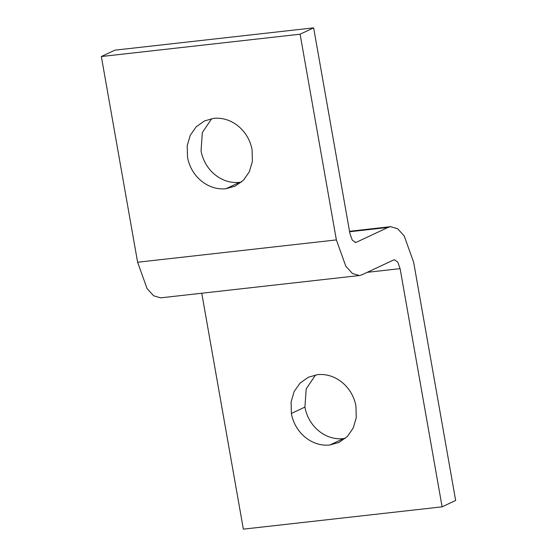 <?xml version="1.0" encoding="UTF-8"?>
<svg xmlns="http://www.w3.org/2000/svg" width="557" height="557" viewBox="0 0 557 557"><rect width="100%" height="100%" fill="white"/><g stroke="black" fill="none" stroke-linecap="round" stroke-linejoin="round"><path stroke-width="0.84" d="M291.374 413.454L291.088 401.917L294.131 391.585L300.042 383.125L308.362 377.221L317.469 374.666C335.307 372.661 352.546 386.781 355.965 406.199L356.25 417.736L353.208 428.068L347.296 436.528L338.976 442.432L329.869 444.987C312.031 446.993 294.792 432.873 291.374 413.454L304.916 407.097C308.341 426.516 325.58 440.636 343.418 438.631L345.319 438.359M315.561 374.945L306.197 388.856L304.916 407.097M211.695 118.655L202.33 132.573L201.049 150.822C204.475 170.24 221.707 184.36 239.545 182.355L241.453 182.083M187.5 157.171L187.215 145.635L190.264 135.302L196.175 126.836L204.496 120.932L213.596 118.383C231.434 116.378 248.673 130.498 252.098 149.917L252.384 161.453L249.334 171.793L243.423 180.252L235.103 186.156L226.003 188.712C208.158 190.71 190.926 176.59 187.5 157.171M413.656 262.284L455.654 500.478L442.112 506.835L400.107 268.634L397.747 262.048L394.363 259.736L393.688 259.931L362.078 274.754L359.362 275.534L352.4 273.466L345.834 266.281L336.372 239.914L300.105 34.207L313.647 27.85L349.921 233.564L352.289 240.158L355.672 242.469L356.348 242.274L387.957 227.451L390.666 226.671L397.628 228.732L404.194 235.924L413.656 262.284M201.752 293.226L243.353 529.15L442.112 506.835M359.362 275.534L160.604 297.849L153.641 295.788L147.076 288.596L137.614 262.236L101.346 56.522L300.105 34.207M101.346 56.522L114.888 50.165L313.647 27.85M343.418 438.631L329.869 444.987M239.545 182.355L226.003 188.712M367.251 272.324L400.107 268.634M137.614 262.236L336.372 239.914M354.969 242.427L356.348 242.274M349.601 231.754L387.957 227.451M390.666 226.671L349.524 231.294"/></g></svg>
